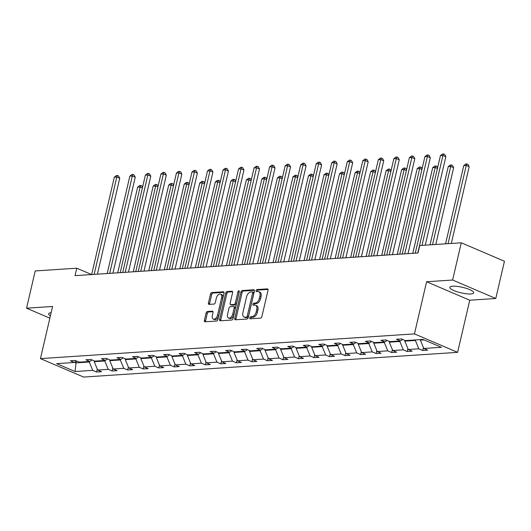 <?xml version="1.0" encoding="UTF-8"?>
<svg xmlns="http://www.w3.org/2000/svg" width="531" height="531" viewBox="0 0 531 531"><rect width="100%" height="100%" fill="white"/><g stroke="black" fill="none" stroke-linecap="round" stroke-linejoin="round"><path stroke-width="0.8" d="M249.749 317.83A1.082 0.637 -66.9 0 0 250.008 318.779A1.082 0.637 -66.9 0 0 250.194 318.806L260.575 318.122A1.547 0.909 -66.9 0 0 261.889 316.595L268.016 290.278A1.547 0.909 -66.9 0 0 267.644 288.924A1.547 0.909 -66.9 0 0 267.378 288.877L256.997 289.561A1.082 0.637 -66.9 0 0 256.075 290.63A1.082 0.637 -66.9 0 0 256.334 291.579A1.082 0.637 -66.9 0 0 256.519 291.612L257.867 291.519A4.938 2.914 -66.9 0 1 258.716 291.658A4.938 2.914 -66.9 0 1 259.905 295.993L259.393 298.19A4.938 2.914 -66.9 0 1 255.179 303.075L253.831 303.161A1.082 0.637 -66.9 0 0 252.909 304.23A1.082 0.637 -66.9 0 0 253.168 305.179A1.082 0.637 -66.9 0 0 253.353 305.212L254.701 305.119A4.938 2.914 -66.9 0 1 255.55 305.259A4.938 2.914 -66.9 0 1 256.738 309.593L256.227 311.79A4.938 2.914 -66.9 0 1 252.013 316.675L250.665 316.761A1.082 0.637 -66.9 0 0 249.749 317.83M255.55 305.259L256.719 305.756A4.938 2.914 -66.9 0 1 257.907 310.091L257.396 312.288A4.938 2.914 -66.9 0 1 253.181 317.173L251.833 317.259A1.082 0.637 -66.9 0 0 250.911 318.328A1.082 0.637 -66.9 0 0 250.878 318.766M268.022 289.408L258.166 290.065A1.082 0.637 -66.9 0 0 257.243 291.134A1.082 0.637 -66.9 0 0 257.203 291.565M258.716 291.658L259.885 292.156A4.938 2.914 -66.9 0 1 261.066 296.49L260.562 298.688A4.938 2.914 -66.9 0 1 256.34 303.573L254.999 303.659A1.082 0.637 -66.9 0 0 254.077 304.728A1.082 0.637 -66.9 0 0 254.044 305.166M470.858 293.968A12.266 2.841 -166.9 0 0 473.698 292.86A12.266 2.841 -166.9 0 0 466.198 288.346A12.266 2.841 -166.9 0 0 452.658 286.189A12.266 2.841 -166.9 0 0 449.81 287.304A12.266 2.841 -166.9 0 0 457.317 291.811A12.266 2.841 -166.9 0 0 470.858 293.968M207.422 311.485A1.547 0.909 -66.9 0 0 206.108 313.011L204.389 320.399A1.547 0.909 -66.9 0 0 204.76 321.753A1.547 0.909 -66.9 0 0 205.026 321.793L216.555 321.029A1.547 0.909 -66.9 0 0 217.869 319.503L223.996 293.185A1.547 0.909 -66.9 0 0 223.624 291.831A1.547 0.909 -66.9 0 0 223.359 291.784L211.829 292.548A1.547 0.909 -66.9 0 0 210.515 294.074L208.437 302.995A1.547 0.909 -66.9 0 0 208.809 304.349A1.547 0.909 -66.9 0 0 209.075 304.396L214.006 304.071A1.547 0.909 -66.9 0 0 215.327 302.537L216.356 298.117A4.129 2.436 -66.9 0 1 220.591 294.147A4.129 2.436 -66.9 0 1 221.58 297.772L217.551 315.102A4.129 2.436 -66.9 0 1 213.316 319.071A4.129 2.436 -66.9 0 1 212.32 315.447L212.997 312.56A1.547 0.909 -66.9 0 0 212.626 311.199A1.547 0.909 -66.9 0 0 212.36 311.159L207.422 311.485L208.59 311.982A1.547 0.909 -66.9 0 0 207.269 313.509L205.557 320.897A1.547 0.909 -66.9 0 0 205.543 321.759M52.582 306.473L26.55 308.192L35.219 270.949L76.776 268.201L75.044 275.649L417.99 252.982L419.722 245.534L461.28 242.786L452.618 280.029L426.585 281.749L414.452 333.893L40.449 358.611L52.582 306.473M234.775 318.388A1.547 0.909 -66.9 0 0 235.147 319.742A1.547 0.909 -66.9 0 0 235.412 319.788L246.942 319.025A1.547 0.909 -66.9 0 0 248.262 317.498L254.382 291.174A1.547 0.909 -66.9 0 0 254.017 289.82A1.547 0.909 -66.9 0 0 253.745 289.78L242.216 290.543A1.547 0.909 -66.9 0 0 240.901 292.07L234.775 318.388L235.943 318.885A1.547 0.909 -66.9 0 0 235.937 319.748M231.748 320.027L220.219 320.79A1.547 0.909 -66.9 0 1 219.953 320.744A1.547 0.909 -66.9 0 1 219.582 319.39L225.708 293.072A1.547 0.909 -66.9 0 1 227.022 291.546L231.961 291.22A1.547 0.909 -66.9 0 1 232.226 291.26A1.547 0.909 -66.9 0 1 232.598 292.614L230.109 303.294A1.547 0.909 -66.9 0 0 230.481 304.648A1.547 0.909 -66.9 0 0 230.746 304.688L234.018 304.475A1.547 0.909 -66.9 0 0 235.339 302.942L237.928 291.831A1.082 0.637 -66.9 0 1 239.036 290.796A1.082 0.637 -66.9 0 1 239.295 291.745L233.063 318.5A1.547 0.909 -66.9 0 1 231.748 320.027M26.55 308.192L49.861 318.162M426.585 281.749L469.749 300.207L495.781 298.488L452.618 280.029M495.781 298.488L504.45 261.245L461.28 242.786M76.537 360.994L74.267 362.481L70.358 360.808L75.336 360.483L79.245 362.149L89.799 361.452L85.889 359.786L90.867 359.454L94.777 361.126L105.324 360.43L101.421 358.757L106.399 358.425L110.302 360.098L120.856 359.401L116.946 357.728L121.924 357.403L125.834 359.069L136.387 358.372L132.478 356.706L137.456 356.374L141.365 358.047L151.912 357.35L148.01 355.677L152.988 355.345L156.891 357.018L167.444 356.321L163.535 354.648L168.513 354.323L172.422 355.996L182.976 355.292L179.066 353.626L184.045 353.294L187.954 354.967L198.501 354.27L194.598 352.597L199.576 352.265L203.479 353.938L214.033 353.241L210.123 351.568L215.101 351.243L219.011 352.916L229.565 352.212L225.655 350.546L230.633 350.214L234.543 351.887L245.09 351.19L241.187 349.517L246.165 349.192L250.068 350.858L260.621 350.161L256.712 348.489L261.69 348.163L265.6 349.836L276.153 349.139L272.244 347.466L277.222 347.135L281.131 348.807L291.678 348.11L287.775 346.438L292.754 346.112L296.656 347.778L307.21 347.082L303.301 345.415L308.279 345.084L312.188 346.756L322.742 346.059L318.832 344.387L323.81 344.055L327.72 345.727L338.267 345.031L334.364 343.358L339.342 343.033L343.245 344.699L353.799 344.002L349.889 342.336L354.867 342.004L358.777 343.676L369.33 342.98L365.421 341.307L370.399 340.975L374.309 342.648L384.856 341.951L380.953 340.278L385.931 339.953L389.834 341.619L400.387 340.922L396.478 339.256L401.456 338.924L405.365 340.597L422.988 339.428L441.42 347.314L423.798 348.475L427.707 350.148L422.729 350.473L418.82 348.807L408.273 349.504L412.175 351.177L407.197 351.502L403.294 349.829L392.741 350.526L396.65 352.199L391.672 352.531L387.763 350.858L377.209 351.555L381.119 353.228L376.14 353.553L372.231 351.887L361.684 352.584L365.587 354.25L360.609 354.582L356.706 352.909L346.152 353.606L350.062 355.279L345.084 355.611L341.174 353.938L330.621 354.635L334.53 356.308L329.552 356.633L325.642 354.967L315.095 355.664L318.998 357.33L314.02 357.662L310.117 355.989L299.564 356.686L303.473 358.359L298.495 358.69L294.586 357.018L284.032 357.715L287.941 359.387L282.963 359.713L279.054 358.047L268.507 358.744L272.41 360.41L267.432 360.741L263.529 359.069L252.975 359.766L256.885 361.438L251.906 361.77L247.997 360.098L237.443 360.795L241.353 362.467L236.375 362.792L232.465 361.12L221.918 361.823L225.821 363.489L220.843 363.821L216.94 362.149L206.386 362.846L210.296 364.518L205.318 364.843L201.408 363.177L190.855 363.874L194.764 365.547L189.786 365.872L185.877 364.2L175.33 364.897L179.232 366.569L174.254 366.901L170.351 365.228L159.798 365.925L163.707 367.598L158.729 367.923L154.82 366.257L144.266 366.954L148.176 368.62L143.197 368.952L139.288 367.279L128.741 367.976L132.644 369.649L127.672 369.981L123.763 368.308L113.209 369.005L117.119 370.678L112.141 371.003L108.231 369.337L97.677 370.034L101.587 371.7L96.609 372.032L92.699 370.359L75.083 371.527L56.651 363.642L74.267 362.481M414.452 333.893L457.616 352.345L83.613 377.063L40.449 358.611M104.912 360.456L104.786 360.98L94.233 361.677L94.399 360.967M94.233 361.677L97.677 370.034M104.786 360.98L108.231 369.337M92.069 359.965L89.799 361.452M120.437 359.427L120.318 359.958L109.764 360.655L109.93 359.938M109.764 360.655L113.209 369.005M120.318 359.958L123.763 368.308M107.601 358.943L105.324 360.43M135.969 358.405L135.843 358.929L125.296 359.626L125.462 358.91M125.296 359.626L128.741 367.976M135.843 358.929L139.288 367.279M123.126 357.914L120.856 359.401M151.501 357.376L151.375 357.901L140.821 358.604L140.987 357.887M140.821 358.604L144.266 366.954M151.375 357.901L154.82 366.257M138.657 356.885L136.387 358.372M167.026 356.347L166.907 356.878L156.353 357.575L156.519 356.859M156.353 357.575L159.798 365.925M166.907 356.878L170.351 365.228M154.189 355.863L151.912 357.35M182.558 355.325L182.432 355.85L171.885 356.547L172.051 355.83M171.885 356.547L175.33 364.897M182.432 355.85L185.877 364.2M169.714 354.834L167.444 356.321M198.09 354.296L197.963 354.821L187.41 355.524L187.576 354.808M187.41 355.524L190.855 363.874M197.963 354.821L201.408 363.177M185.246 353.805L182.976 355.292M213.615 353.268L213.495 353.799L202.942 354.496L203.107 353.779M202.942 354.496L206.386 362.846M213.495 353.799L216.94 362.149M200.771 352.783L198.501 354.27M229.146 352.245L229.02 352.77L218.473 353.467L218.639 352.757M218.473 353.467L221.918 361.823M229.02 352.77L232.465 361.12M216.303 351.754L214.033 353.241M244.678 351.217L244.552 351.748L233.998 352.445L234.164 351.728M233.998 352.445L237.443 360.795M244.552 351.748L247.997 360.098M231.835 350.732L229.565 352.212M260.203 350.188L260.084 350.719L249.53 351.416L249.696 350.699M249.53 351.416L252.975 359.766M260.084 350.719L263.529 359.069M247.36 349.703L245.09 351.19M275.735 349.166L275.609 349.69L265.062 350.387L265.228 349.677M265.062 350.387L268.507 358.744M275.609 349.69L279.054 358.047M262.891 348.675L260.621 350.161M291.267 348.137L291.141 348.668L280.587 349.365L280.753 348.648M280.587 349.365L284.032 357.715M291.141 348.668L294.586 357.018M278.423 347.652L276.153 349.139M306.792 347.108L306.672 347.639L296.119 348.336L296.285 347.619M296.119 348.336L299.564 356.686M306.672 347.639L310.117 355.989M293.948 346.624L291.678 348.11M322.324 346.086L322.198 346.61L311.651 347.307L311.816 346.597M311.651 347.307L315.095 355.664M322.198 346.61L325.642 354.967M309.48 345.595L307.21 347.082M337.855 345.057L337.729 345.588L327.176 346.285L327.342 345.568M327.176 346.285L330.621 354.635M337.729 345.588L341.174 353.938M325.012 344.573L322.742 346.059M353.38 344.028L353.261 344.559L342.707 345.256L342.873 344.539M342.707 345.256L346.152 353.606M353.261 344.559L356.706 352.909M340.537 343.544L338.267 345.031M368.912 343.006L368.786 343.53L358.239 344.227L358.405 343.517M358.239 344.227L361.684 352.584M368.786 343.53L372.231 351.887M356.069 342.515L353.799 344.002M384.444 341.977L384.318 342.508L373.764 343.205L373.93 342.488M373.764 343.205L377.209 351.555M384.318 342.508L387.763 350.858M371.6 341.493L369.33 342.98M399.969 340.955L399.85 341.479L389.296 342.176L389.462 341.46M389.296 342.176L392.741 350.526M399.85 341.479L403.294 349.829M387.126 340.464L384.856 341.951M415.501 339.926L415.375 340.451L404.828 341.154L404.994 340.437M404.828 341.154L408.273 349.504M415.375 340.451L418.82 348.807M402.657 339.435L400.387 340.922M424.037 339.88L420.353 340.125L420.479 339.594M420.353 340.125L423.798 348.475M469.749 300.207L457.616 352.345M91.637 274.554L76.776 268.201M74.493 362.334L75.82 362.899L89.254 362.009L89.381 361.478M76.212 361.206L75.083 371.527M89.254 362.009L92.699 370.359M423.413 347.539L422.729 350.473M407.881 348.568L407.197 351.502M392.356 349.59L391.672 352.531M376.824 350.619L376.14 353.553M361.292 351.648L360.609 354.582M345.767 352.67L345.084 355.611M330.236 353.699L329.552 356.633M314.704 354.728L314.02 357.662M299.179 355.75L298.495 358.69M283.647 356.779L282.963 359.713M268.115 357.808L267.432 360.741M252.59 358.83L251.906 361.77M237.058 359.859L236.375 362.792M221.527 360.888L220.843 363.821M206.001 361.91L205.318 364.843M190.47 362.938L189.786 365.872M174.938 363.961L174.254 366.901M159.413 364.989L158.729 367.923M143.881 366.018L143.197 368.952M128.349 367.04L127.672 369.981M112.824 368.069L112.141 371.003M97.292 369.098L96.609 372.032M51.122 312.732A12.266 2.841 -166.9 0 0 48.633 313.821A12.266 2.841 -166.9 0 0 50.392 315.892M254.395 290.311L243.384 291.041A1.547 0.909 -66.9 0 0 242.07 292.568L235.943 318.885M246.344 317.047A1.082 0.637 -66.9 0 0 247.267 315.978L252.643 292.873A1.082 0.637 -66.9 0 0 252.384 291.924A1.082 0.637 -66.9 0 0 252.198 291.897L250.778 291.99A4.938 2.914 -66.9 0 0 246.563 296.875L242.893 312.666A4.938 2.914 -66.9 0 0 244.074 317A4.938 2.914 -66.9 0 0 244.93 317.14L247.512 317.545A1.082 0.637 -66.9 0 0 248.435 316.476L247.267 315.978M253.367 292.395A1.082 0.637 -66.9 0 1 253.552 292.428A1.082 0.637 -66.9 0 1 253.811 293.371L248.435 316.476M244.074 317L245.242 317.505A4.938 2.914 -66.9 0 0 246.092 317.638L244.93 317.14M247.512 317.545L246.092 317.638M232.605 291.751L228.191 292.043A1.547 0.909 -66.9 0 0 226.87 293.57L220.75 319.888A1.547 0.909 -66.9 0 0 220.737 320.757M231.43 304.98A1.547 0.909 -66.9 0 0 231.649 305.146A1.547 0.909 -66.9 0 0 231.914 305.186L235.187 304.973A1.547 0.909 -66.9 0 0 236.507 303.447L239.089 292.329L237.928 291.831M239.255 291.891A1.082 0.637 -66.9 0 0 239.089 292.329M227.534 314.365A4.129 2.436 -66.9 0 0 228.522 317.989A4.129 2.436 -66.9 0 0 232.764 314.02L234.184 307.92A1.547 0.909 -66.9 0 0 233.813 306.56A1.547 0.909 -66.9 0 0 233.547 306.52L230.275 306.739A1.547 0.909 -66.9 0 0 228.954 308.265L227.534 314.365M228.522 317.989L229.691 318.487A4.129 2.436 -66.9 0 0 233.925 314.518L232.764 314.02M233.813 306.56L234.981 307.064A1.547 0.909 -66.9 0 1 235.346 308.418L233.925 314.518M213.004 311.69L208.59 311.982M213.316 319.071L214.478 319.569A4.129 2.436 -66.9 0 0 218.719 315.6L217.551 315.102M220.591 294.147L221.759 294.645A4.129 2.436 -66.9 0 1 222.748 298.269L218.719 315.6M224.002 292.322L212.997 293.046A1.547 0.909 -66.9 0 0 211.677 294.572L209.606 303.493A1.547 0.909 -66.9 0 0 209.592 304.356M451.31 243.45L469.178 166.668L466.264 165.42L463.775 165.586L445.569 243.829M448.058 243.663L466.264 165.42L466.842 163.906L468.01 164.411L469.178 166.668M463.775 165.586L465.846 163.973L466.842 163.906M425.258 245.169L445.848 156.691L442.927 155.45L421.999 245.382M440.438 155.61L442.509 153.997L443.504 153.937L442.927 155.45L440.438 155.61L417.778 252.995M443.504 153.937L444.673 154.435L445.848 156.691M435.785 244.472L453.647 167.696L450.733 166.449L448.244 166.615L430.037 244.851M432.526 244.691L450.733 166.449L451.31 164.935L452.478 165.433L453.647 167.696M448.244 166.615L450.315 165.002L451.31 164.935M415.262 253.161L435.201 167.477L432.712 167.643L412.773 253.327M437.458 168.44L435.201 167.477L435.785 165.964L436.947 166.462L437.617 167.75M432.712 167.643L434.789 166.03L435.785 165.964M407.994 253.645L430.316 157.72L427.402 156.472L404.735 253.858M424.913 156.638L426.984 155.025L427.979 154.959L427.402 156.472L424.913 156.638L402.246 254.024M427.979 154.959L429.148 155.457L430.316 157.72M392.462 254.674L414.784 158.749L411.87 157.501L389.21 254.887M409.381 157.667L411.452 156.054L412.448 155.988L411.87 157.501L409.381 157.667L386.721 255.053M412.448 155.988L413.616 156.486L414.784 158.749M399.73 254.19L419.676 168.5L417.187 168.666L397.248 254.356M421.926 169.462L419.676 168.5L420.253 166.986L421.422 167.491L422.085 168.778M417.187 168.666L419.258 167.053L420.253 166.986M376.937 255.696L399.259 159.771L396.338 158.523L373.678 255.915M393.849 158.689L395.92 157.076L396.916 157.01L396.338 158.523L393.849 158.689L371.189 256.075M396.916 157.01L398.084 157.515L399.259 159.771M384.205 255.219L404.144 169.528L401.655 169.694L381.716 255.384M406.394 170.491L404.144 169.528L404.722 168.015L405.89 168.513L406.554 169.801M401.655 169.694L403.726 168.081L404.722 168.015M361.405 256.725L383.727 160.8L380.813 159.552L358.146 256.938M378.324 159.718L380.395 158.105L381.391 158.039L380.813 159.552L378.324 159.718L355.657 257.104M381.391 158.039L382.559 158.537L383.727 160.8M368.673 256.241L388.612 170.557L386.123 170.716L366.184 256.407M390.869 171.52L388.612 170.557L389.196 169.044L390.358 169.542L391.028 170.829M386.123 170.716L388.201 169.11L389.196 169.044M345.873 257.747L368.195 161.829L365.282 160.581L342.621 257.966M362.792 160.747L364.863 159.134L365.859 159.068L365.282 160.581L362.792 160.747L340.132 258.132M365.859 159.068L367.027 159.565L368.195 161.829M353.142 257.269L373.087 171.579L370.598 171.745L350.659 257.435M375.337 172.542L373.087 171.579L373.665 170.066L374.833 170.57L375.497 171.852M370.598 171.745L372.669 170.132L373.665 170.066M330.348 258.776L352.67 162.851L349.75 161.603L327.089 258.995M347.261 161.769L349.332 160.156L350.327 160.09L349.75 161.603L347.261 161.769L324.6 259.155M350.327 160.09L351.495 160.594L352.67 162.851M337.616 258.298L357.555 172.608L355.066 172.774L335.127 258.458M359.806 173.571L357.555 172.608L358.133 171.095L359.301 171.593L359.965 172.88M355.066 172.774L357.137 171.161L358.133 171.095M314.817 259.805L337.139 163.88L334.225 162.632L311.558 260.017M331.736 162.798L333.807 161.185L334.802 161.119L334.225 162.632L331.736 162.798L309.069 260.183M334.802 161.119L335.97 161.616L337.139 163.88M322.085 259.32L342.024 173.637L339.535 173.796L319.596 259.486M344.28 174.599L342.024 173.637L342.608 172.124L343.769 172.621L344.44 173.909M339.535 173.796L341.612 172.19L342.608 172.124M299.285 260.827L321.607 164.909L318.693 163.661L296.032 261.046M316.204 163.82L318.275 162.214L319.27 162.147L318.693 163.661L316.204 163.82L293.543 261.212M319.27 162.147L320.439 162.645L321.607 164.909M306.553 260.349L326.499 174.659L324.01 174.825L304.071 260.515M328.749 175.622L326.499 174.659L327.076 173.146L328.244 173.644L328.908 174.931M324.01 174.825L326.08 173.212L327.076 173.146M283.76 261.856L306.082 165.931L303.161 164.683L280.501 262.068M300.672 164.849L302.75 163.236L303.739 163.17L303.161 164.683L300.672 164.849L278.012 262.234M303.739 163.17L304.907 163.674L306.082 165.931M291.028 261.378L310.967 175.688L308.478 175.854L288.539 261.537M313.217 176.65L310.967 175.688L311.544 174.175L312.713 174.672L313.376 175.96M308.478 175.854L310.549 174.241L311.544 174.175M268.228 262.885L290.55 166.96L287.636 165.712L264.969 263.097M285.147 165.878L287.218 164.265L288.214 164.198L287.636 165.712L285.147 165.878L262.48 263.263M288.214 164.198L289.382 164.696L290.55 166.96M275.496 262.4L295.435 176.717L292.946 176.876L273.007 262.566M297.692 177.679L295.435 176.717L296.019 175.203L297.181 175.701L297.851 176.989M292.946 176.876L295.024 175.27L296.019 175.203M252.696 263.907L275.018 167.982L272.104 166.741L249.444 264.126M269.615 166.9L271.686 165.294L272.682 165.227L272.104 166.741L269.615 166.9L246.955 264.292M272.682 165.227L273.85 165.725L275.018 167.982M259.964 263.429L279.91 177.739L277.421 177.905L257.482 263.595M282.16 178.701L279.91 177.739L280.487 176.226L281.656 176.723L282.319 178.011M277.421 177.905L279.492 176.292L280.487 176.226M237.171 264.936L259.493 169.011L256.573 167.763L233.912 265.148M254.083 167.929L256.161 166.316L257.15 166.249L256.573 167.763L254.083 167.929L231.423 265.314M257.15 166.249L258.318 166.747L259.493 169.011M244.439 264.458L264.378 178.768L261.889 178.934L241.95 264.617M266.628 179.73L264.378 178.768L264.956 177.254L266.124 177.752L266.788 179.04M261.889 178.934L263.96 177.321L264.956 177.254M221.639 265.965L243.961 170.039L241.047 168.792L218.38 266.177M238.558 168.958L240.629 167.345L241.625 167.278L241.047 168.792L238.558 168.958L215.891 266.343M241.625 167.278L242.793 167.776L243.961 170.039M228.907 265.48L248.847 179.79L246.357 179.956L226.418 265.646M251.103 180.759L248.847 179.79L249.431 178.283L250.592 178.781L251.263 180.069M246.357 179.956L248.435 178.343L249.431 178.283M206.108 266.987L228.43 171.062L225.516 169.82L202.855 267.206M223.027 169.98L225.098 168.373L226.093 168.307L225.516 169.82L223.027 169.98L200.366 267.365M226.093 168.307L227.261 168.805L228.43 171.062M213.376 266.509L233.321 180.819L230.832 180.985L210.893 266.675M235.572 181.781L233.321 180.819L233.899 179.305L235.067 179.803L235.731 181.091M230.832 180.985L232.903 179.372L233.899 179.305M190.583 268.016L212.904 172.09L209.984 170.843L187.324 268.228M207.495 171.009L209.572 169.396L210.561 169.329L209.984 170.843L207.495 171.009L184.834 268.394M210.561 169.329L211.73 169.827L212.904 172.09M197.851 267.538L217.79 181.848L215.301 182.014L195.362 267.697M220.04 182.81L217.79 181.848L218.367 180.334L219.535 180.832L220.199 182.12M215.301 182.014L217.371 180.401L218.367 180.334M175.051 269.044L197.373 173.119L194.459 171.871L171.792 269.257M191.97 172.037L194.041 170.424L195.036 170.358L194.459 171.871L191.97 172.037L169.303 269.423M195.036 170.358L196.204 170.856L197.373 173.119M182.319 268.56L202.258 182.87L199.769 183.036L179.83 268.726M204.515 183.832L202.258 182.87L202.842 181.356L204.004 181.861L204.674 183.149M199.769 183.036L201.846 181.423L202.842 181.356M159.519 270.067L181.841 174.141L178.927 172.9L156.267 270.286M176.438 173.06L178.509 171.447L179.505 171.387L178.927 172.9L176.438 173.06L153.778 270.445M179.505 171.387L180.673 171.885L181.841 174.141M166.787 269.589L186.733 183.899L184.244 184.065L164.305 269.755M188.983 184.861L186.733 183.899L187.31 182.385L188.478 182.883L189.142 184.171M184.244 184.065L186.315 182.452L187.31 182.385M143.994 271.095L166.316 175.17L163.395 173.922L140.735 271.308M160.906 174.088L162.984 172.475L163.973 172.409L163.395 173.922L160.906 174.088L138.246 271.474M163.973 172.409L165.141 172.907L166.316 175.17M151.262 270.611L171.201 184.927L168.712 185.093L148.773 270.777M173.451 185.89L171.201 184.927L171.779 183.414L172.947 183.912L173.61 185.2M168.712 185.093L170.783 183.48L171.779 183.414M128.462 272.118L150.784 176.199L147.87 174.951L125.203 272.337M145.381 175.117L147.452 173.504L148.448 173.438L147.87 174.951L145.381 175.117L122.714 272.503M148.448 173.438L149.616 173.936L150.784 176.199M135.73 271.64L155.669 185.95L153.18 186.115L133.241 271.806M157.926 186.912L155.669 185.95L156.253 184.436L157.415 184.941L158.085 186.228M153.18 186.115L155.258 184.503L156.253 184.436M112.93 273.146L135.252 177.221L132.338 175.973L109.678 273.365M129.849 176.139L131.92 174.526L132.916 174.46L132.338 175.973L129.849 176.139L107.189 273.525M132.916 174.46L134.084 174.965L135.252 177.221M120.198 272.668L140.144 186.978L137.655 187.144L117.716 272.834M142.394 187.941L140.144 186.978L140.722 185.465L141.89 185.963L142.554 187.251M137.655 187.144L139.726 185.531L140.722 185.465M97.405 274.175L119.727 178.25L116.807 177.002L94.146 274.388M114.318 177.168L116.395 175.555L117.391 175.489L116.807 177.002L114.318 177.168L91.657 274.554M117.391 175.489L118.552 175.987L119.727 178.25M253.181 317.173L252.013 316.675M257.396 312.288L256.227 311.79M257.907 310.091L256.738 309.593M254.999 303.659L253.831 303.161M256.34 303.573L255.179 303.075M260.562 298.688L259.393 298.19M261.066 296.49L259.905 295.993M258.166 290.065L256.997 289.561M267.863 289.083L267.378 288.877M251.833 317.259L250.665 316.761M242.07 292.568L240.901 292.07M243.384 291.041L242.216 290.543M254.23 289.986L253.745 289.78M253.811 293.371L252.643 292.873M220.75 319.888L219.582 319.39M226.87 293.57L225.708 293.072M228.191 292.043L227.022 291.546M232.439 291.426L231.961 291.22M231.914 305.186L230.746 304.688M235.187 304.973L234.018 304.475M236.507 303.447L235.339 302.942M235.346 308.418L234.184 307.92M212.838 311.365L212.36 311.159M222.748 298.269L221.58 297.772M209.606 303.493L208.437 302.995M211.677 294.572L210.515 294.074M212.997 293.046L211.829 292.548M223.843 291.99L223.359 291.784M205.557 320.897L204.389 320.399M207.269 313.509L206.108 313.011M253.552 292.428L252.384 291.924M231.649 305.146L230.481 304.648"/></g></svg>
